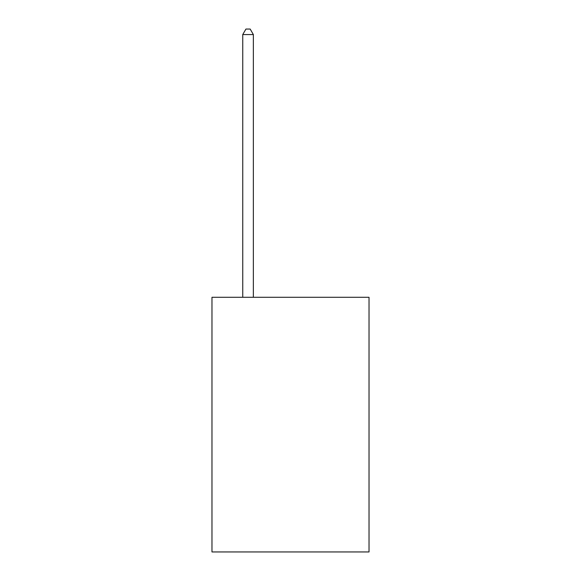 <?xml version="1.0" encoding="UTF-8"?>
<svg xmlns="http://www.w3.org/2000/svg" width="581" height="581" viewBox="0 0 581 581"><rect width="100%" height="100%" fill="white"/><g stroke="black" fill="none" stroke-linecap="round" stroke-linejoin="round"><path stroke-width="0.87" d="M369.022 297.29L369.022 551.95L211.978 551.95L211.978 297.29L369.022 297.29M253.36 297.29L253.36 34.569L242.749 34.569L242.749 297.29M242.749 34.569L245.937 29.05L250.179 29.05L253.36 34.569"/></g></svg>
